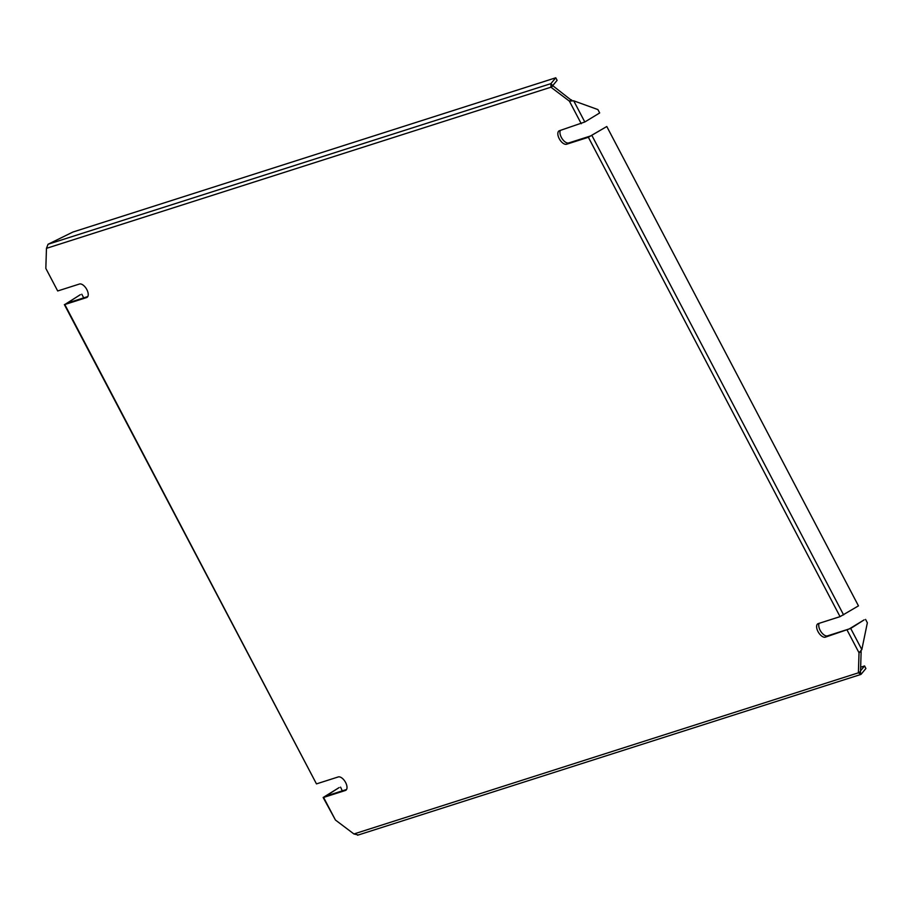 <?xml version="1.0" encoding="UTF-8"?>
<svg xmlns="http://www.w3.org/2000/svg" width="913" height="913" viewBox="0 0 913 913"><rect width="100%" height="100%" fill="white"/><g stroke="black" fill="none" stroke-linecap="round" stroke-linejoin="round"><path stroke-width="1.37" d="M358.17 834.961L353.924 833.968L335.436 820.022L323.59 797.437L345.365 790.487A7.692 3.914 -121.3 0 0 345.799 790.281A7.692 3.914 -121.3 0 0 345.388 782.087A7.692 3.914 -121.3 0 0 338.244 776.94L316.469 783.89L64.8 304.531L86.575 297.57A7.692 3.914 58.7 0 0 87.02 297.376A7.692 3.914 58.7 0 0 86.609 289.17A7.692 3.914 58.7 0 0 79.465 284.023L57.69 290.973L45.833 268.399L57.69 290.973M861.142 651.483L860.514 671.534L858.391 672.824L859.019 652.772L861.142 651.483L860.799 650.821M819.201 623.305A7.692 3.914 -121.3 0 0 820.913 631.613A7.692 3.914 -121.3 0 0 827.509 635.859L849.284 628.909L864.143 619.87L850.711 628.452L825.386 637.148A7.692 3.914 58.7 0 1 818.242 632.001A7.692 3.914 58.7 0 1 817.831 623.796A7.692 3.914 58.7 0 1 818.265 623.602L840.051 616.64L588.371 137.281L566.596 144.231A7.692 3.914 -121.3 0 1 559.452 139.084A7.692 3.914 -121.3 0 1 559.041 130.89A7.692 3.914 -121.3 0 1 559.486 130.685L584.811 121.988L573.706 100.818L572.017 100.784L553.05 85.913L550.927 87.203L569.404 101.149L571.527 99.859M552.433 85.959L557.113 80.333L555.777 77.788L72.914 232.039L48.047 244.262L46.46 248.347L45.833 268.399M346.552 789.494L325.713 796.147L339.145 787.577L323.156 797.494L335.436 820.022M87.774 296.577L66.923 303.242L80.355 294.671L64.8 304.531M552.251 86.164L553.05 85.913M840.051 616.64L858.46 605.867L606.791 126.508L590.506 135.991L568.719 142.942A7.692 3.914 58.7 0 1 562.123 138.696A7.692 3.914 58.7 0 1 560.411 130.388M64.367 304.577L316.469 783.89M340.572 787.12L342.272 790.863M81.782 294.214L83.711 297.878M46.46 248.347L550.927 87.203L550.916 83.631L552.947 85.948M555.777 77.788L550.916 83.631L48.047 244.262M606.791 126.508L588.371 137.281M584.811 121.988L599.681 112.95L597.901 109.571L573.706 100.818L569.404 101.149L581.261 123.723M847.161 630.198L859.019 652.772L861.826 649.611L867.35 622.803L865.581 619.413M860.411 671.591L860.697 674.502L357.611 835.212M860.651 667.209L864.577 665.954L865.901 668.499L861.05 674.33L858.391 672.824L353.924 833.968M860.537 670.804L864.577 665.954M346.175 789.985L345.365 790.487M827.509 635.859L825.386 637.148M568.719 142.942L566.596 144.231M87.397 297.079L86.575 297.57M843.601 614.894L591.932 135.535M861.826 649.611L850.711 628.452"/></g></svg>
